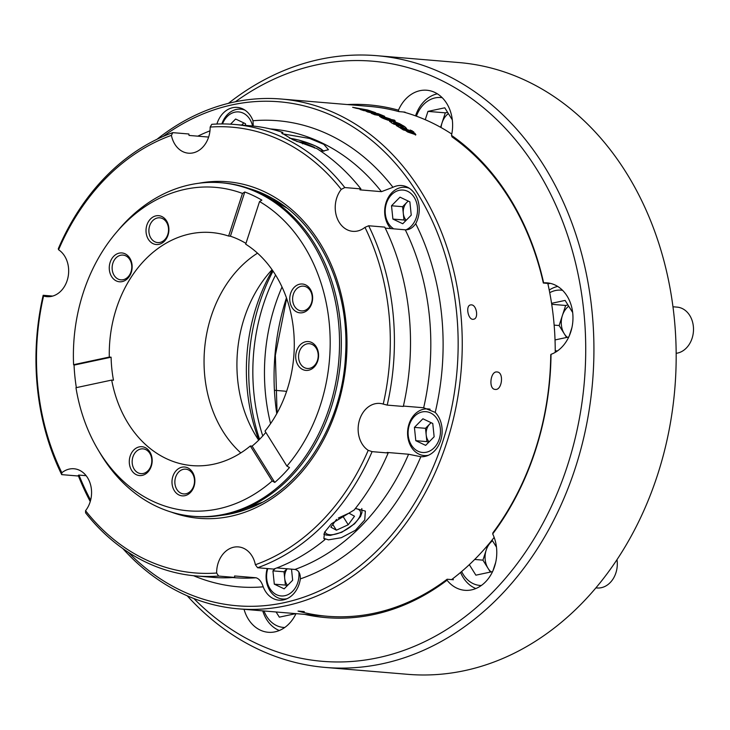 <?xml version="1.0" encoding="UTF-8"?>
<svg xmlns="http://www.w3.org/2000/svg" width="730" height="730" viewBox="0 0 730 730"><rect width="100%" height="100%" fill="white"/><g stroke="black" fill="none" stroke-linecap="round" stroke-linejoin="round"><path stroke-width="1.09" d="M451.596 579.602A255.801 201.936 -85.2 0 0 475.759 558.377A255.801 201.936 -85.2 0 0 494.155 537.408M555.238 352.353A255.801 201.936 -85.2 0 0 547.81 283.404M451.77 134.055A255.801 201.936 -85.2 0 0 403.279 111.973M157.05 139.238A255.801 201.936 94.8 0 1 281.214 99.024A255.801 201.936 94.8 0 1 461.123 370.758A255.801 201.936 94.8 0 1 238.582 608.847A255.801 201.936 94.8 0 1 122.822 548.568M90.246 501.565A255.801 201.936 94.8 0 1 78.256 475.522M402.139 126.235A255.801 201.936 -85.2 0 0 399.438 124.666L402.586 125.387A255.801 201.936 94.8 0 1 404.685 126.618L406.683 128.589L399.493 127.467A255.801 201.936 -85.2 0 0 396.271 125.523L399.876 125.806A255.801 201.936 94.8 0 1 400.359 126.089C402.814 127.257 403.407 127.303 402.139 126.235L402.942 127.221M390.851 119.401L394.519 120.158L395.259 121.134L389.154 120.55L388.406 119.428L390.851 119.401L390.906 119.912M411.684 132.331L414.722 133.125L415.881 134.767L407.76 132.048A255.801 201.936 -85.2 0 0 406.053 130.898L409.183 131.692A255.801 201.936 94.8 0 1 409.649 132.011C411.866 133.243 412.541 133.353 411.684 132.331L412.195 133.271M410.114 129.976L413.791 131.929L410.114 129.976M471.37 304.866C476.663 304.83 478.88 318.572 473.642 319.211C468.268 320.817 465.12 305.615 470.595 304.912L471.37 304.866M497.039 371.971L497.148 371.981C504.238 372.273 502.039 390.769 495.086 389.4C488.343 389.154 490.359 370.876 497.039 371.971M364.389 110.668L371.424 111.252A255.801 201.936 -85.2 0 0 367.4 109.956L352.645 107.31A255.801 201.936 94.8 0 1 356.24 108.277L358.448 108.679A255.801 201.936 94.8 0 1 361.487 109.591L360.346 109.5A255.801 201.936 94.8 0 1 363.814 110.622L364.297 110.659M390.304 119.063L381.151 115.933L390.368 118.999M372.136 112.685L374.061 112.968A255.801 201.936 94.8 0 1 377.483 114.291L367.528 111.918A255.801 201.936 -85.2 0 0 367.373 111.863L365.283 110.759L372.2 111.517A255.801 201.936 94.8 0 1 375.658 112.739L370.083 111.799M369.937 112.073L369.946 112.019A255.801 201.936 94.8 0 1 370.274 112.137L372.154 112.63M374.745 114.729L384.619 116.316A255.801 201.936 94.8 0 0 378.186 113.688L374.983 113.123A255.801 201.936 -85.2 0 1 379.171 114.774L371.342 113.36A255.801 201.936 -85.2 0 1 374.745 114.729L374.782 114.674A255.801 201.936 -85.2 0 0 371.926 113.524L379.764 114.938A255.801 201.936 -85.2 0 0 375.576 113.287L378.158 113.743A255.801 201.936 94.8 0 1 383.98 116.116L383.962 116.17M411.291 131.938L403.325 129.913A255.801 201.936 -85.2 0 0 400.131 127.869L408.116 129.831A255.801 201.936 94.8 0 1 411.291 131.938M388.177 120.268L379.536 116.189L380.595 115.915L384.473 117.466C383.843 117.722 384.829 118.278 387.42 119.145L388.177 120.268M394.948 122.001L389.975 120.997L391.189 122.631A255.801 201.936 -85.2 0 1 393.972 124.182L394.008 124.1A255.801 201.936 -85.2 0 0 391.408 122.649L390.212 121.134L389.784 121.664M394.985 121.873L399.465 123.616A255.801 201.936 94.8 0 1 401.856 124.967L398.708 124.246A255.801 201.936 -85.2 0 0 397.321 123.47L393.963 122.531M393.762 122.978L393.789 122.895A255.801 201.936 94.8 0 1 394.273 123.16L395.897 123.525A255.801 201.936 94.8 0 1 399.155 125.377L393.972 124.182M389.565 121.207L389.975 120.997L389.756 121.645M234.065 124.419A226.565 178.859 94.8 0 1 344.797 187.555L341.248 189.389A223.645 176.55 -85.2 0 0 210.149 127.075L211.773 124.319A226.565 178.859 94.8 0 1 234.065 124.419L250.162 125.77A226.565 178.859 94.8 0 1 282.848 132.431L281.652 132.979L293.022 139.804L316.802 148.573A226.565 178.859 94.8 0 1 360.894 188.897A24.847 19.619 94.8 0 0 359.99 189.864L381.443 191.661L392.977 187.291A24.847 19.619 94.8 0 1 401.664 185.548A24.847 19.619 94.8 0 1 415.717 223.681C412.651 227.942 409.174 229.986 405.287 229.813L385.267 228.134M403.38 406.072L423.674 407.769L435.217 412.395A24.847 19.619 94.8 0 1 440.637 440.555A24.847 19.619 94.8 0 1 420.827 456.724L408.581 454.243L387.119 452.445A24.847 19.619 94.8 0 0 388.177 452.992L372.09 451.642A226.565 178.859 94.8 0 1 257.599 567.748L273.686 569.09A226.565 178.859 94.8 0 0 324.932 539.634L324.22 538.503L328.5 539.844L341.284 537.718L355.464 530.245L364.763 519.897L365.356 511.091L355.41 508.427M388.177 452.992A226.565 178.859 94.8 0 1 354.159 509.996L331.511 523.702L324.576 532.289L323.855 538.466M257.599 567.748L255.381 564.746A24.847 19.619 -85.2 0 0 238.372 546.907A24.847 19.619 -85.2 0 0 216.646 573.023L218.608 576.07L234.704 577.421A226.565 178.859 94.8 0 1 212.403 577.32L196.306 575.97A226.565 178.859 94.8 0 1 85.583 512.834L85.547 510.699A24.847 19.619 -85.2 0 0 90.511 484.547A24.847 19.619 -85.2 0 0 73.986 468.76A24.847 19.619 -85.2 0 0 61.831 472.739L61.703 474.628A226.565 178.859 94.8 0 1 43.17 295.285L52.669 296.079M218.608 576.07A226.565 178.859 94.8 0 1 196.306 575.97M234.704 577.421A24.847 19.619 94.8 0 1 234.576 575.97L256.038 577.768C259.141 578.717 261.532 581.737 263.211 586.82A233.874 184.626 94.8 0 1 193.505 575.705M255.381 564.746A223.645 176.55 -85.2 0 0 368.212 450.328L372.09 451.642M387.201 405.104L403.298 406.455A226.565 178.859 94.8 0 0 384.765 227.112L368.668 225.762A226.565 178.859 94.8 0 1 387.201 405.104L383.232 404.091A24.847 19.619 -85.2 0 0 379.855 403.425A24.847 19.619 -85.2 0 0 360.647 416.903A24.847 19.619 -85.2 0 0 362.171 444.032A24.847 19.619 -85.2 0 0 368.212 450.328M383.232 404.091A223.645 176.55 -85.2 0 0 364.963 227.358L368.668 225.762M341.248 189.389A24.847 19.619 -85.2 0 0 339.267 222.413A24.847 19.619 -85.2 0 0 352.818 231.337A24.847 19.619 -85.2 0 0 364.963 227.358M171.413 135.351A223.645 176.55 -85.2 0 0 58.583 249.77L58.291 248.748A226.565 178.859 94.8 0 1 172.782 132.65L171.413 135.351A24.847 19.619 -85.2 0 0 174.881 144.266A24.847 19.619 -85.2 0 0 188.431 153.19A24.847 19.619 -85.2 0 0 210.149 127.075M43.17 295.285L43.572 296.006A24.847 19.619 -85.2 0 0 46.939 296.663A24.847 19.619 -85.2 0 0 67.753 278.459A24.847 19.619 -85.2 0 0 58.583 249.77M43.572 296.006A223.645 176.55 -85.2 0 0 61.831 472.739M85.547 510.699A223.645 176.55 -85.2 0 0 216.646 573.023M276.825 567.931L294.966 569.446C298.652 570.267 300.441 573.415 300.349 578.89A233.874 184.626 94.8 0 0 420.827 456.724L420.416 456.688M324.932 539.634L323.91 538.558M344.797 187.555L360.894 188.897M320.16 150.763L322.843 151.119L328.473 149.705L323.819 144.339L309.648 138.472L282.401 133.809L282.848 132.431M216.901 124.027A24.847 19.619 94.8 0 1 237.277 107.401A24.847 19.619 94.8 0 1 253 120.742L253.246 126.062M172.782 132.65L188.878 133.992A24.847 19.619 94.8 0 0 189.052 135.433L208.643 137.067M61.703 474.628L77.8 475.969A24.847 19.619 94.8 0 1 78.74 475.066L86.131 475.686M78.977 475.084A252.872 199.628 -85.2 0 0 90.629 500.169M128.316 552.3A252.872 199.628 -85.2 0 0 393.214 533.119A252.872 199.628 -85.2 0 0 421.128 199.372A252.872 199.628 -85.2 0 0 163.082 136.474M300.349 578.89A24.847 19.619 94.8 0 1 278.942 600.169A24.847 19.619 94.8 0 1 265.391 591.245A24.847 19.619 94.8 0 1 263.211 586.82M272.938 200.066L278.787 202.292M370.813 111.152L370.831 111.106A255.801 201.936 -85.2 0 0 367.318 109.984L353.402 107.465A255.801 201.936 94.8 0 1 356.322 108.259L358.521 108.66A255.801 201.936 94.8 0 1 361.971 109.701L360.83 109.6A255.801 201.936 94.8 0 1 363.768 110.549L363.996 110.449M364.014 110.641L370.831 111.106M410.36 130.141L413.472 131.792L410.36 130.141M411.364 131.19L412.313 130.962A255.801 201.936 -85.2 0 0 411.729 130.57L410.233 130.451A255.801 201.936 94.8 0 1 410.479 130.606L410.981 130.652A255.801 201.936 94.8 0 1 411.309 130.871L411.09 131.017A255.801 201.936 94.8 0 1 411.364 131.19M412.213 131.263L411.601 131.035M412.103 130.944L411.547 130.898L412.103 130.944A255.801 201.936 -85.2 0 0 411.757 130.716L411.2 130.67A255.801 201.936 94.8 0 1 411.547 130.898L411.474 131.117M414.631 133.207L415.562 134.621L407.97 132.066A255.801 201.936 -85.2 0 0 406.619 131.144L409.138 131.792A255.801 201.936 94.8 0 1 409.439 131.993C411.839 133.371 412.751 133.563 412.167 132.568L414.631 133.207M412.121 132.723L412.587 133.179M389.391 120.614L388.698 119.857M391.134 119.884L394.373 120.204L394.93 121.016L389.418 120.55M388.78 119.592L391.326 119.766M369.736 112L369.736 112A255.801 201.936 94.8 0 1 370.055 112.119L374.061 112.968M376.872 114.181L367.747 111.936A255.801 201.936 -85.2 0 0 367.582 111.882L365.62 110.841L372.172 111.562A255.801 201.936 94.8 0 1 375.074 112.584L369.891 111.763M374.025 113.013A255.801 201.936 94.8 0 1 376.89 114.126M379.062 115.541L374.782 114.674M379.08 115.477L383.98 116.116M399.839 125.889A255.801 201.936 94.8 0 1 400.14 126.071C403.07 127.449 403.809 127.513 402.358 126.254A255.801 201.936 -85.2 0 0 400.004 124.885L402.54 125.469A255.801 201.936 94.8 0 1 404.475 126.6L406.354 128.453L399.383 127.285A255.801 201.936 -85.2 0 0 396.682 125.651L399.876 125.806M402.33 126.354L403.334 127.148M407.933 130.414L408.116 129.831M410.734 131.683L403.371 129.821A255.801 201.936 -85.2 0 0 402.002 128.936L409.375 130.779A255.801 201.936 94.8 0 1 410.734 131.683L410.698 131.783M387.785 120.076C381.379 117.922 379.025 116.572 380.722 116.033L384.053 117.357C383.569 117.667 384.601 118.251 387.146 119.118L387.767 120.14M379.764 116.627L380.722 116.033M398.553 125.241L394.008 124.1M393.57 122.877L393.808 122.403L393.57 122.877A255.801 201.936 94.8 0 1 394.227 123.242L395.861 123.607A255.801 201.936 94.8 0 1 398.58 125.158M395.815 122.932L393.771 122.494M395.842 122.859L397.531 123.489A255.801 201.936 -85.2 0 1 398.744 124.164L398.717 124.246M401.254 124.83L398.744 124.164M390.212 121.134L395.204 122.01L399.246 123.598A255.801 201.936 94.8 0 1 401.281 124.739M258.867 440.007A165.172 130.396 94.8 0 1 272.418 270.2M258.685 440.181A120.587 95.201 94.8 0 1 272.071 269.698M547.902 283.824A36.546 28.844 94.8 0 1 549.599 283.55L543.339 283.03A255.801 201.936 -85.2 0 0 452.034 136.902L451.496 135.379A36.546 28.844 -85.2 0 0 446.687 103.368A36.546 28.844 -85.2 0 0 426.767 90.237A36.546 28.844 -85.2 0 0 398.471 110.166L398.808 111.599A255.801 201.936 -85.2 0 0 369.727 106.425L281.214 99.024M404.94 112.438A36.546 28.844 94.8 0 1 405.059 112.119L398.808 111.599M304.282 611.603L298.023 611.074A255.801 201.936 -85.2 0 0 327.095 616.248A255.801 201.936 -85.2 0 0 447.134 579.228L453.385 579.757A36.546 28.844 94.8 0 1 452.7 578.771M193.824 598.509A301.107 237.706 -85.2 0 0 492.166 592.769A301.107 237.706 -85.2 0 0 547.883 188.742A301.107 237.706 -85.2 0 0 235.361 101.78M551.022 354.333A257.261 203.086 94.8 0 1 492.686 533.931L492.942 532.772A255.801 201.936 -85.2 0 0 550.748 354.789L551.022 354.333A36.546 28.844 -85.2 0 0 567.037 295.988A36.546 28.844 -85.2 0 0 547.117 282.866A36.546 28.844 -85.2 0 0 543.631 282.838L543.339 283.03M447.134 579.228L447.043 580.213A36.546 28.844 -85.2 0 0 464.827 590.305A36.546 28.844 -85.2 0 0 492.23 572.311A36.546 28.844 -85.2 0 0 492.686 533.931M447.043 580.213A257.261 203.086 94.8 0 1 304.666 614.368M244.039 609.304A36.546 28.844 -85.2 0 0 268.275 632.28A36.546 28.844 -85.2 0 0 295.988 613.647M347.288 104.554A257.261 203.086 94.8 0 1 398.471 110.166M451.496 135.379A257.261 203.086 94.8 0 1 543.631 282.838M270.584 423.628A173.941 137.313 94.8 0 1 282.017 286.99M275.575 275.018A173.941 137.313 -85.2 0 0 262.754 435.947M259.579 439.287A176.87 139.622 94.8 0 1 273.029 271.095M228.399 103.359A306.956 242.323 94.8 0 1 376.671 55.672A306.956 242.323 94.8 0 1 584.903 267.125A306.956 242.323 94.8 0 1 498.553 597.569A306.956 242.323 94.8 0 1 325.516 667.448A306.956 242.323 94.8 0 1 187.227 595.799M325.516 667.448L407.778 674.328A306.956 242.323 -85.2 0 0 580.806 604.44A306.956 242.323 -85.2 0 0 667.156 274.005A306.956 242.323 -85.2 0 0 458.933 62.552L376.671 55.672M314.694 148.017L314.466 147.287L302.923 142.569L296.663 141.41M302.512 143.819L302.923 142.569M314.265 147.889L314.466 147.287M241.74 125.058A11.689 9.234 94.8 0 1 242.46 124.246L241.666 125.058M245.654 125.387L245.481 123.708L235.617 119.017L230.543 124.173M252.571 125.989A20.467 16.151 -85.2 0 0 234.914 112.165A20.467 16.151 -85.2 0 0 222.504 123.927M221.838 123.927A23.387 18.46 94.8 0 1 236.401 109.436A23.387 18.46 94.8 0 1 240.727 109.153A23.387 18.46 94.8 0 1 244.988 110.166M243.793 122.905L242.46 124.246A11.689 9.234 94.8 0 1 243.975 122.987M441.048 127.54A18.56 14.655 94.8 0 1 442.042 122.877L440.601 127.294M447.609 112.347L445.3 112.84L442.042 122.877A18.56 14.655 94.8 0 1 448.366 113.561M452.317 119.875L444.771 107.803L427.953 111.389L425.252 119.711M442.225 97.71A30.441 24.026 -85.2 0 0 416.41 116.17M415.543 115.86A34.821 27.494 94.8 0 1 437.352 93.814M445.3 112.84L427.953 111.389M287.602 585.369A11.689 9.234 94.8 0 1 284.709 578.443L285.393 585.086L287.091 585.889M286.99 568.779L284.025 571.791L284.709 578.443A11.689 9.234 -85.2 0 1 287.164 568.798M275.246 568.524L272.938 570.869L274.307 584.164L284.171 588.845L292.657 580.24L291.516 569.163M267.8 568.597A20.467 16.151 -85.2 0 0 284.882 595.698A20.467 16.151 -85.2 0 0 298.844 572.019M286.999 598.719A23.387 18.46 94.8 0 1 286.963 598.728A23.387 18.46 94.8 0 1 282.638 599.011A23.387 18.46 94.8 0 1 267.207 568.551M285.393 585.086L274.307 584.164M284.025 571.791L272.938 570.869M429.094 441.887A11.689 9.234 -85.2 0 1 426.192 434.961A11.689 9.234 94.8 0 1 429.751 424.011L425.508 428.318L426.886 441.613L428.574 442.416M431.083 422.67L429.751 424.011A11.689 9.234 94.8 0 1 431.266 422.752M432.771 423.473L422.907 418.783L414.421 427.388L415.799 440.683L425.654 445.373L434.14 436.768L432.771 423.473M439.223 439.186A20.467 16.151 -85.2 0 0 422.205 411.93A20.467 16.151 -85.2 0 0 411.419 445.127A20.467 16.151 -85.2 0 0 439.223 439.186M428.492 455.246A23.387 18.46 94.8 0 1 424.121 455.538A23.387 18.46 94.8 0 1 408.992 424.112A23.387 18.46 94.8 0 1 428.017 408.919A23.387 18.46 94.8 0 1 430.143 409.256M426.886 441.613L415.799 440.683M425.508 428.318L414.421 427.388M406.19 220.268A11.689 9.234 94.8 0 1 403.298 213.343L403.982 219.995L405.67 220.798M402.604 206.7L403.298 213.343A11.689 9.234 94.8 0 1 406.847 202.393L402.604 206.7L391.517 205.769L392.895 219.064L402.75 223.754L411.245 215.149L409.868 201.854L400.004 197.164L391.517 205.769M408.179 201.051L406.847 202.393A11.689 9.234 94.8 0 1 408.362 201.133M405.935 229.831A20.467 16.151 -85.2 0 0 414.238 197.419A20.467 16.151 -85.2 0 0 389.044 197.848A20.467 16.151 -85.2 0 0 393.744 228.846M390.815 228.6A23.387 18.46 94.8 0 1 388.47 225.515A23.387 18.46 94.8 0 1 387.037 199.983A23.387 18.46 94.8 0 1 405.113 187.3A23.387 18.46 94.8 0 1 409.375 188.313M403.982 219.995L392.895 219.064M567.265 337.324A18.56 14.655 94.8 0 1 564.281 333.774L566.58 337.47M559.125 325.534L564.281 333.774A18.56 14.655 -85.2 0 1 562.392 315.506L559.125 325.534L554.143 325.124M567.958 304.976L565.65 305.469L562.392 315.506A18.56 14.655 94.8 0 1 568.716 306.18M572.667 312.504L565.12 300.422L551.561 303.315M569.19 336.065L571.918 327.67M555.028 339.934L568.761 337.005M562.574 290.339A30.441 24.026 -85.2 0 0 549.726 292.693M555.238 350.747A30.441 24.026 -85.2 0 0 557.51 350.893M549.216 290.075A34.821 27.494 94.8 0 1 557.702 286.443M676.172 353.311A23.205 18.314 -85.2 0 0 693.5 329.896A23.205 18.314 -85.2 0 0 677.084 307.12L672.969 306.773M565.65 305.469L551.716 304.3M482.931 560.147L488.078 568.387A18.56 14.655 94.8 0 1 486.189 550.11L482.931 560.147L474.692 559.454M487.768 545.255L486.189 550.11A18.56 14.655 -85.2 0 1 492.513 540.784M492.987 570.678L495.716 562.283M469.317 564.664L475.878 575.176L492.567 571.608M496.464 547.108L492.056 540.054M461.643 571.535A30.441 24.026 -85.2 0 0 473.14 583.608A30.441 24.026 -85.2 0 0 481.307 585.496M475.86 588.535A34.821 27.494 94.8 0 1 474.491 587.933A34.821 27.494 94.8 0 1 460.575 572.439M595.908 587.878L597.012 587.969A23.205 18.314 -85.2 0 0 616.996 559.682M491.071 571.928A18.56 14.655 94.8 0 1 488.078 568.387L490.387 572.074M294.518 613.912A18.56 14.655 94.8 0 1 294.044 613.483M293.442 613.428L293.834 614.058M276.095 611.977L279.334 617.151L295.832 613.629M264.014 610.973A30.441 24.026 -85.2 0 0 284.755 627.481M279.307 630.51A34.821 27.494 94.8 0 1 262.754 610.864M286.552 391.526A23.205 18.314 -85.2 0 0 283.988 391.079L274.818 390.313M139.257 446.888A14.472 11.425 94.8 0 1 151.302 466.16A14.472 11.425 94.8 0 1 131.637 470.366A14.472 11.425 94.8 0 1 139.257 446.888M181.962 467.191A14.472 11.425 94.8 0 1 193.998 486.463A14.472 11.425 94.8 0 1 174.333 490.66A14.472 11.425 94.8 0 1 181.962 467.191M272.19 480.988A162.297 128.124 94.8 0 1 97.911 449.488A162.297 128.124 94.8 0 1 75.966 387.712L111.69 380.084A116.937 92.308 -85.2 0 0 192.036 465.603A116.937 92.308 -85.2 0 0 213.671 464.198A116.937 92.308 -85.2 0 0 250.317 445.984L272.19 480.988L274.79 482.439A163.985 129.456 -85.2 0 0 289.491 467.529L286.89 466.087L265.017 431.074A116.937 92.308 -85.2 0 0 245.7 244.185L259.551 201.544A162.297 128.124 94.8 0 1 286.89 466.087M299.72 284.18A14.472 11.425 94.8 0 1 311.756 303.443A14.472 11.425 94.8 0 1 292.091 307.649A14.472 11.425 94.8 0 1 299.72 284.18M305.669 341.74A14.472 11.425 94.8 0 1 317.705 361.012A14.472 11.425 94.8 0 1 298.041 365.21A14.472 11.425 94.8 0 1 305.669 341.74M111.69 380.084L113.478 380.23A116.937 92.308 94.8 0 1 111.097 357.207L74.049 365.119L73.593 364.69A162.297 128.124 94.8 0 1 116.033 232.806L118.725 229.631A167.362 132.121 94.8 0 1 190.11 184.745A167.362 132.121 94.8 0 1 221.09 182.737L222.878 182.892A167.362 132.121 94.8 0 1 267.39 196.899A167.362 132.121 94.8 0 1 340.591 360.684A167.362 132.121 94.8 0 1 241.21 510.033A167.362 132.121 94.8 0 1 194.983 516.457L193.195 516.302A167.362 132.121 94.8 0 1 100.037 453.065L97.911 449.488M257.517 253.155A116.937 92.308 -85.2 0 0 240.818 452.919M221.09 182.737A167.362 132.121 94.8 0 1 338.802 360.529A167.362 132.121 94.8 0 1 193.195 516.302M116.033 232.806A162.297 128.124 94.8 0 1 185.265 189.28A162.297 128.124 94.8 0 1 242.47 193.432L244.778 191.99L230.415 236.21L228.627 236.064A116.937 92.308 -85.2 0 0 211.518 232.541A116.937 92.308 -85.2 0 0 109.308 357.061L73.593 364.69M259.551 201.544L261.851 200.111A163.985 129.456 -85.2 0 0 244.778 191.99M74.049 365.119A163.985 129.456 -85.2 0 0 76.349 387.63M242.47 193.432L228.627 236.064M155.983 215.852A14.472 11.425 94.8 0 1 168.028 235.124A14.472 11.425 94.8 0 1 148.363 239.321A14.472 11.425 94.8 0 1 155.983 215.852M119.236 253.118A14.472 11.425 94.8 0 1 131.272 272.39A14.472 11.425 94.8 0 1 111.608 276.588A14.472 11.425 94.8 0 1 119.236 253.118M143.244 473.478A12.428 9.809 -85.2 0 0 151.813 460.603A12.428 9.809 -85.2 0 0 143.016 448.859A12.428 9.809 -85.2 0 0 140.717 449.014A12.428 9.809 -85.2 0 0 132.157 461.88A12.428 9.809 -85.2 0 0 140.945 473.624A12.428 9.809 -85.2 0 0 143.244 473.478M185.949 493.772A12.428 9.809 -85.2 0 0 194.508 480.906A12.428 9.809 -85.2 0 0 185.721 469.162A12.428 9.809 -85.2 0 0 183.422 469.308A12.428 9.809 -85.2 0 0 174.853 482.174A12.428 9.809 -85.2 0 0 183.65 493.918A12.428 9.809 -85.2 0 0 185.949 493.772M159.97 242.433A12.428 9.809 -85.2 0 0 168.539 229.567A12.428 9.809 -85.2 0 0 159.742 217.823A12.428 9.809 -85.2 0 0 157.443 217.969A12.428 9.809 -85.2 0 0 148.883 230.835A12.428 9.809 -85.2 0 0 157.671 242.579A12.428 9.809 -85.2 0 0 159.97 242.433M123.224 279.7A12.428 9.809 -85.2 0 0 131.783 266.833A12.428 9.809 -85.2 0 0 122.996 255.089A12.428 9.809 -85.2 0 0 120.696 255.235A12.428 9.809 -85.2 0 0 112.128 268.102A12.428 9.809 -85.2 0 0 120.925 279.855A12.428 9.809 -85.2 0 0 123.224 279.7M309.657 368.321A12.428 9.809 -85.2 0 0 318.216 355.455A12.428 9.809 -85.2 0 0 309.429 343.711A12.428 9.809 -85.2 0 0 307.129 343.857A12.428 9.809 -85.2 0 0 298.561 356.733A12.428 9.809 -85.2 0 0 307.357 368.477A12.428 9.809 -85.2 0 0 309.657 368.321M303.707 310.761A12.428 9.809 -85.2 0 0 312.267 297.895A12.428 9.809 -85.2 0 0 303.479 286.151A12.428 9.809 -85.2 0 0 301.18 286.297A12.428 9.809 -85.2 0 0 292.611 299.163A12.428 9.809 -85.2 0 0 301.408 310.907A12.428 9.809 -85.2 0 0 303.707 310.761M109.308 357.061L111.097 357.207M230.415 236.21A116.937 92.308 94.8 0 1 245.964 243.391M265.839 432.397A116.937 92.308 94.8 0 1 252.105 446.13L274.79 482.439M250.317 445.984L252.105 446.13M336.557 519.377L330.836 527.142L336.393 530.208L348.228 524.76L354.506 516.238L348.949 513.163L338.291 518.081M342.762 516.019L348.228 524.76M332.807 524.468L336.393 530.208M232.742 577.549L233.983 577.658A225.105 177.7 -85.2 0 0 256.038 577.768M198.879 183.248A168.876 133.316 94.8 0 1 346.257 361.158A168.876 133.316 94.8 0 1 171.377 512.122M294.966 569.446A225.105 177.7 -85.2 0 0 408.581 454.243M423.674 407.769A225.105 177.7 -85.2 0 0 405.287 229.813M415.717 223.681A233.874 184.626 94.8 0 1 435.217 412.395M381.443 191.661A225.105 177.7 -85.2 0 0 271.496 129.018L270.255 128.909M253 120.742A233.874 184.626 94.8 0 1 392.977 187.291M197.803 136.163A233.874 184.626 94.8 0 1 209.966 130.843M221.5 515.307A166.057 131.09 -85.2 0 0 246.749 509.266C300.669 490.606 342.981 424.459 345.609 353.877C349.497 288.323 319.211 224.165 272.728 198.578A166.057 131.09 -85.2 0 0 248.839 188.431M276.761 413.654A203.907 160.974 94.8 0 1 286.452 297.84M323.226 151.146A20.467 3.577 18 0 0 310.478 143.883A20.467 3.577 18 0 0 289.81 138.298M324.923 531.659A20.467 8.632 148 0 0 350.811 526.558A20.467 8.632 148 0 0 355.255 508.627M238.582 608.847L327.095 616.248M415.562 134.621L415.416 135.077M286.653 298.433L275.365 355.227L277.071 413.107M324.038 151.183L315.123 145.744L298.917 140.087L289.536 138.171M243.756 109.409L240.727 109.153M285.667 599.266L282.638 599.011M429.578 409.055L428.017 408.919M427.15 455.785L424.121 455.538M408.143 187.555L405.113 187.3M286.552 207.831L267.39 196.899M261.915 502.432L241.21 510.033M323.782 534.095L325.954 535.017L330.215 535.437L341.74 532.298L354.543 523.821L360.556 516.393L361.98 512.496L361.797 508.536"/></g></svg>
